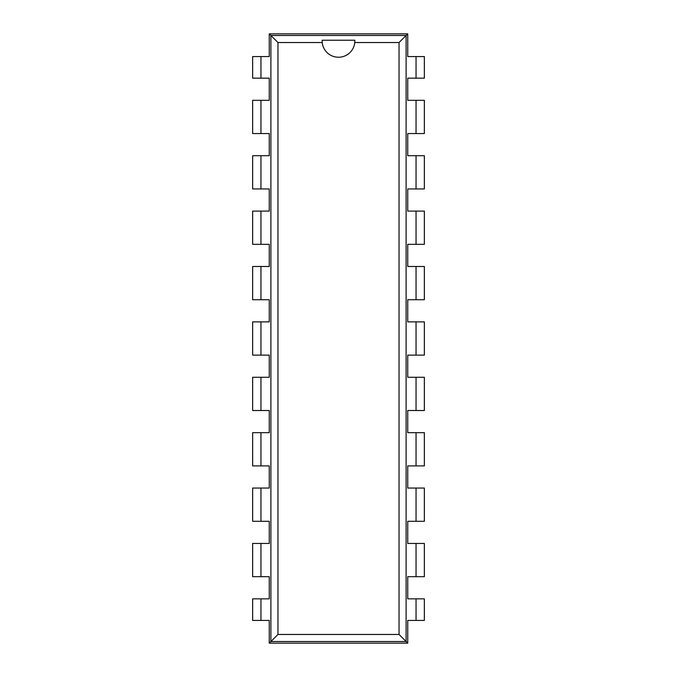 <?xml version="1.0" encoding="UTF-8"?>
<svg xmlns="http://www.w3.org/2000/svg" width="677" height="677" viewBox="0 0 677 677"><rect width="100%" height="100%" fill="white"/><g stroke="black" fill="none" stroke-linecap="round" stroke-linejoin="round"><path stroke-width="1.02" d="M260.95 620.437L260.95 598.84L252.648 598.84L252.648 620.437L269.26 620.437L269.26 643.15L407.74 643.15L407.74 620.437L424.352 620.437L424.352 598.84L416.05 598.84L416.05 620.437M416.05 56.563L416.05 78.16L424.352 78.16L424.352 56.563L407.74 56.563L407.74 33.85L269.26 33.85L269.26 56.563L252.648 56.563L252.648 78.16L260.95 78.16L260.95 56.563M416.05 598.84L407.74 598.84L407.74 576.677L424.352 576.677L424.352 543.445L416.05 543.445L416.05 576.677M416.05 100.323L416.05 133.555L424.352 133.555L424.352 100.323L407.74 100.323L407.74 78.16L416.05 78.16M416.05 543.445L407.74 543.445L407.74 521.29L424.352 521.29L424.352 488.058L416.05 488.058L416.05 521.29M416.05 155.71L416.05 188.942L424.352 188.942L424.352 155.71L407.74 155.71L407.74 133.555L416.05 133.555M416.05 488.058L407.74 488.058L407.74 465.903L424.352 465.903L424.352 432.662L416.05 432.662L416.05 465.903M416.05 211.097L416.05 244.338L424.352 244.338L424.352 211.097L407.74 211.097L407.74 188.942L416.05 188.942M416.05 432.662L407.74 432.662L407.74 410.507L424.352 410.507L424.352 377.275L416.05 377.275L416.05 410.507M416.05 266.493L416.05 299.725L424.352 299.725L424.352 266.493L407.74 266.493L407.74 244.338L416.05 244.338M416.05 377.275L407.74 377.275L407.74 355.12L424.352 355.12L424.352 321.88L416.05 321.88L416.05 355.12M416.05 321.88L407.74 321.88L407.74 299.725L416.05 299.725M260.95 78.16L269.26 78.16L269.26 100.323L252.648 100.323L252.648 133.555L260.95 133.555L260.95 100.323M260.95 576.677L260.95 543.445L252.648 543.445L252.648 576.677L269.26 576.677L269.26 598.84L260.95 598.84M260.95 133.555L269.26 133.555L269.26 155.71L252.648 155.71L252.648 188.942L260.95 188.942L260.95 155.71M260.95 521.29L260.95 488.058L252.648 488.058L252.648 521.29L269.26 521.29L269.26 543.445L260.95 543.445M260.95 188.942L269.26 188.942L269.26 211.097L252.648 211.097L252.648 244.338L260.95 244.338L260.95 211.097M260.95 465.903L260.95 432.662L252.648 432.662L252.648 465.903L269.26 465.903L269.26 488.058L260.95 488.058M260.95 244.338L269.26 244.338L269.26 266.493L252.648 266.493L252.648 299.725L260.95 299.725L260.95 266.493M260.95 410.507L260.95 377.275L252.648 377.275L252.648 410.507L269.26 410.507L269.26 432.662L260.95 432.662M260.95 299.725L269.26 299.725L269.26 321.88L252.648 321.88L252.648 355.12L260.95 355.12L260.95 321.88M260.95 355.12L269.26 355.12L269.26 377.275L260.95 377.275M407.74 643.15L406.107 641.517L406.107 35.483L270.893 35.483L270.893 641.517L406.107 641.517L399.041 634.459L399.041 42.541L354.773 42.541A16.358 16.358 0 0 1 322.227 42.541L277.959 42.541L277.959 634.459L399.041 634.459M407.74 33.85L399.041 42.541M269.26 33.85L277.959 42.541M269.26 643.15L277.959 634.459M322.142 40.679A16.358 16.358 0 0 1 322.159 40.231L322.227 42.541M322.159 40.231L354.841 40.231L354.773 42.541M354.841 40.231A16.358 16.358 0 0 1 354.858 40.679"/></g></svg>
